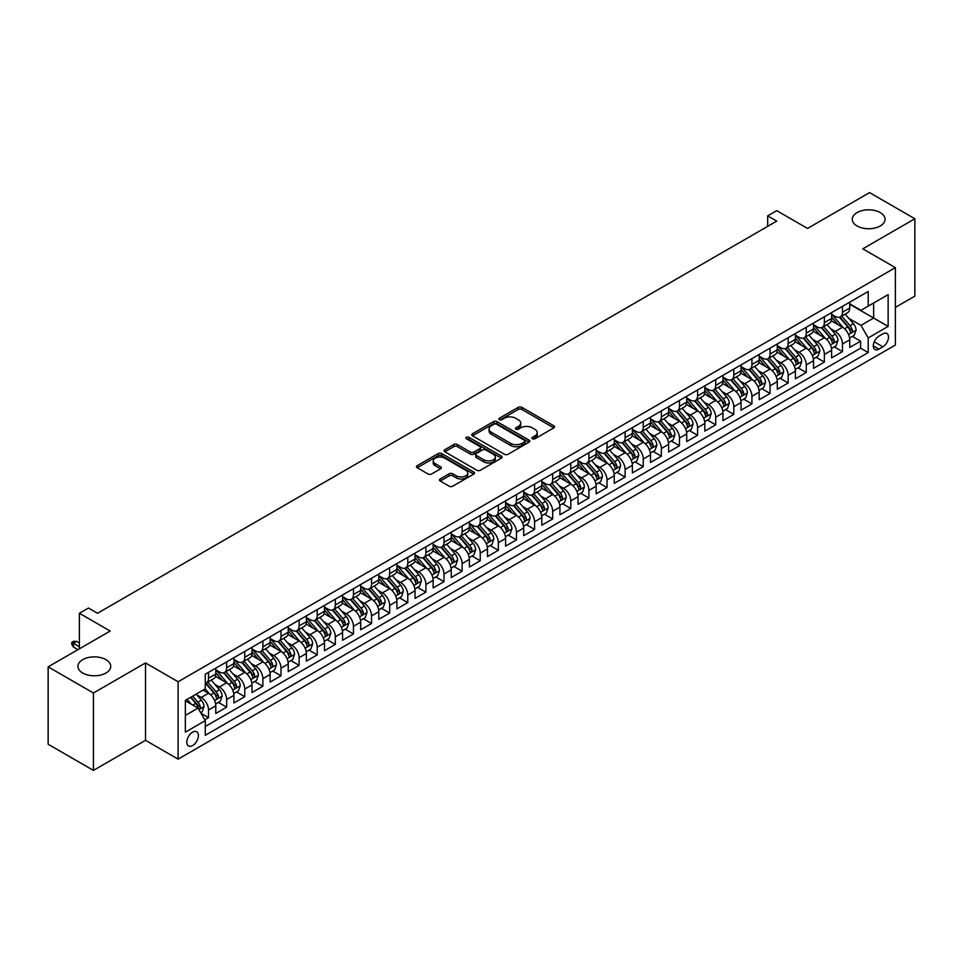 <?xml version="1.0" encoding="UTF-8"?>
<svg xmlns="http://www.w3.org/2000/svg" width="963" height="963" viewBox="0 0 963 963"><rect width="100%" height="100%" fill="white"/><g stroke="black" fill="none" stroke-linecap="round" stroke-linejoin="round"><path stroke-width="1.44" d="M532.443 438.755A1.757 1.011 0 0 0 534.934 438.755L553.821 427.849A2.516 1.457 0 0 0 554.568 426.826A2.516 1.457 0 0 0 553.821 425.802L521.826 407.325A2.516 1.457 0 0 0 518.275 407.325L499.376 418.231A1.757 1.011 0 0 0 498.858 418.953A1.757 1.011 0 0 0 499.376 419.663A1.757 1.011 0 0 0 501.867 419.663L504.311 418.255A8.041 4.646 0 0 1 515.687 418.255L518.359 419.796A8.041 4.646 0 0 1 520.718 423.082A8.041 4.646 0 0 1 518.359 426.368L515.915 427.777A1.757 1.011 0 0 0 515.398 428.499A1.757 1.011 0 0 0 515.915 429.209A1.757 1.011 0 0 0 518.407 429.209L520.851 427.801A8.041 4.646 0 0 1 532.226 427.801L534.898 429.342A8.041 4.646 0 0 1 537.246 432.628A8.041 4.646 0 0 1 534.898 435.914L532.443 437.322A1.757 1.011 0 0 0 531.937 438.045A1.757 1.011 0 0 0 532.443 438.755L532.443 437.322M105.93 659.643A16.395 9.461 0 0 0 88.066 657.585A16.395 9.461 0 0 0 77.943 666.336A16.395 9.461 0 0 0 82.746 673.029A16.395 9.461 0 0 0 100.609 675.075A16.395 9.461 0 0 0 110.733 666.336A16.395 9.461 0 0 0 105.93 659.643M880.254 212.594A16.395 9.461 0 0 0 862.391 210.536A16.395 9.461 0 0 0 852.267 219.287A16.395 9.461 0 0 0 857.07 225.968A16.395 9.461 0 0 0 874.934 228.026A16.395 9.461 0 0 0 885.057 219.287A16.395 9.461 0 0 0 880.254 212.594M192.6 745.555A8.198 4.731 120 0 0 197.957 738.32A8.198 4.731 120 0 0 196.693 731.76A8.198 4.731 120 0 0 192.6 732.169A8.198 4.731 120 0 0 187.243 739.391A8.198 4.731 120 0 0 188.507 745.952A8.198 4.731 120 0 0 192.6 745.555M440.223 478.972A2.516 1.457 0 0 0 439.489 479.995A2.516 1.457 0 0 0 440.223 481.019L449.203 486.207A2.516 1.457 0 0 0 452.754 486.207L473.736 474.097A2.516 1.457 0 0 0 474.47 473.074A2.516 1.457 0 0 0 473.736 472.039L441.728 453.561A2.516 1.457 0 0 0 438.177 453.561L417.196 465.683A2.516 1.457 0 0 0 416.461 466.706A2.516 1.457 0 0 0 417.196 467.729L428.041 473.989A2.516 1.457 0 0 0 431.593 473.989L440.573 468.812A2.516 1.457 0 0 0 441.307 467.777A2.516 1.457 0 0 0 440.573 466.754L435.192 463.648A6.729 3.888 0 0 1 433.23 460.904A6.729 3.888 0 0 1 437.383 457.317A6.729 3.888 0 0 1 444.713 458.159L465.779 470.317A6.729 3.888 0 0 1 467.741 473.074A6.729 3.888 0 0 1 463.6 476.661A6.729 3.888 0 0 1 456.269 475.818L452.754 473.784A2.516 1.457 0 0 0 449.203 473.784L440.223 478.972L440.223 481.019M895.373 307.39L914.85 296.147L914.85 218.757L869.565 192.612L807.536 228.436L776.744 210.656L767.68 215.881L776.744 221.117L97.504 613.262L88.452 608.038L79.399 613.262L79.399 648.821M93.435 692.999L93.435 770.388L145.509 740.318L145.509 662.929L93.435 692.999L48.15 666.853L110.191 631.042L79.399 613.262M145.509 662.929L178.107 681.756L895.373 267.642L895.373 345.031L178.107 759.145L178.107 681.756M914.85 218.757L862.776 248.827L895.373 267.642M504.492 454.283A2.516 1.457 0 0 0 508.043 454.283L529.024 442.173A2.516 1.457 0 0 0 529.758 441.15A2.516 1.457 0 0 0 529.024 440.115L497.028 421.638A2.516 1.457 0 0 0 493.465 421.638L472.484 433.759A2.516 1.457 0 0 0 471.75 434.782A2.516 1.457 0 0 0 472.484 435.806L504.492 454.283M467.055 439.14A1.757 1.011 0 0 1 468.849 439.393L501.35 458.147L480.405 470.245A2.516 1.457 0 0 1 476.841 470.245L444.846 451.767L453.826 446.627L453.826 444.533L444.846 449.721A2.516 1.457 0 0 0 444.112 450.744A2.516 1.457 0 0 0 444.846 451.767L444.846 449.721M453.826 446.627A2.516 1.457 0 0 1 457.377 446.627L457.377 444.533A2.516 1.457 0 0 0 453.826 444.533M457.377 444.533L470.353 452.032A2.516 1.457 0 0 0 473.916 452.032L479.863 448.589A2.516 1.457 0 0 0 480.597 447.566A2.516 1.457 0 0 0 479.863 446.531L466.357 438.731A1.757 1.011 0 0 1 465.839 438.021A1.757 1.011 0 0 1 466.923 437.082A1.757 1.011 0 0 1 468.849 437.298L501.374 456.077A2.516 1.457 0 0 1 502.12 457.112A2.516 1.457 0 0 1 501.374 458.135L501.374 456.077M93.435 770.388L48.15 744.243L48.15 666.853M204.782 719.794L208.538 717.628L201.026 713.282M196.741 694.817L201.291 697.441A10.244 5.91 60 0 1 208.538 709.996L215.784 705.807L215.784 713.451L226.654 707.167L218.408 702.412M214.857 684.356L219.408 686.992A10.244 5.91 60 0 1 226.654 699.535L233.901 695.358L233.901 702.99L244.771 696.718L236.525 691.952M232.974 673.907L237.524 676.532A10.244 5.91 60 0 1 244.771 689.075L252.005 684.898L252.005 692.529L262.875 686.258L254.641 681.503M251.09 663.447L255.628 666.071A10.244 5.91 60 0 1 262.875 678.626L270.122 674.437L270.122 682.069L280.991 675.797L272.746 671.042M269.195 652.986L273.745 655.61A10.244 5.91 60 0 1 280.991 668.166L288.238 663.976L288.238 671.62L299.108 665.337L290.862 660.582M287.311 642.538L291.861 645.162A10.244 5.91 60 0 1 299.108 657.705L306.354 653.528L306.354 661.16L317.212 654.888L308.979 650.121M305.427 632.077L309.966 634.701A10.244 5.91 60 0 1 317.212 647.244L324.459 643.067L324.459 650.699L335.329 644.428L327.083 639.673M323.532 621.616L328.082 624.241A10.244 5.91 60 0 1 335.329 636.796L342.575 632.607L342.575 640.239L353.445 633.967L345.199 629.212M341.648 611.156L346.199 613.78A10.244 5.91 60 0 1 353.445 626.335L360.692 622.146L360.692 629.79L371.549 623.506L363.316 618.752M359.765 600.707L364.315 603.332A10.244 5.91 60 0 1 371.549 615.875L378.796 611.698L378.796 619.329L389.666 613.058L381.432 608.291M377.869 590.247L382.419 592.871A10.244 5.91 60 0 1 389.666 605.414L396.912 601.237L396.912 608.869L407.782 602.597L399.537 597.842M395.986 579.786L400.536 582.41A10.244 5.91 60 0 1 407.782 594.965L415.029 590.776L415.029 598.408L425.899 592.137L417.653 587.382M414.102 569.326L418.652 571.962A10.244 5.91 60 0 1 425.899 584.505L433.133 580.328L433.133 587.96L444.003 581.676L435.77 576.921M432.218 558.877L436.757 561.501A10.244 5.91 60 0 1 444.003 574.044L451.25 569.867L451.25 577.499L462.12 571.228L453.874 566.461M450.323 548.416L454.873 551.041A10.244 5.91 60 0 1 462.12 563.596L469.366 559.407L469.366 567.038L480.236 560.767L471.99 556.012M468.439 537.956L472.989 540.58A10.244 5.91 60 0 1 480.236 553.135L487.483 548.946L487.483 556.59L498.34 550.306L490.107 545.552M486.556 527.495L491.094 530.131A10.244 5.91 60 0 1 498.34 542.675L505.587 538.498L505.587 546.129L516.457 539.858L508.211 535.091M504.66 517.047L509.21 519.671A10.244 5.91 60 0 1 516.457 532.214L523.703 528.037L523.703 535.669L534.573 529.397L526.328 524.642M522.777 506.586L527.327 509.21A10.244 5.91 60 0 1 534.573 521.765L541.82 517.576L541.82 525.208L552.678 518.937L544.444 514.182M540.893 496.126L545.443 498.75A10.244 5.91 60 0 1 552.678 511.305L559.924 507.116L559.924 514.76L570.794 508.476L562.561 503.721M559.009 485.677L563.548 488.301A10.244 5.91 60 0 1 570.794 500.844L578.041 496.667L578.041 504.299L588.911 498.027L580.665 493.261M577.114 475.216L581.664 477.841A10.244 5.91 60 0 1 588.911 490.384L596.157 486.207L596.157 493.838L607.027 487.567L598.781 482.812M595.23 464.756L599.78 467.38A10.244 5.91 60 0 1 607.027 479.935L614.262 475.746L614.262 483.378L625.131 477.106L616.898 472.351M613.347 454.295L617.885 456.919A10.244 5.91 60 0 1 625.131 469.475L632.378 465.285L632.378 472.929L643.248 466.646L635.002 461.891M631.451 443.847L636.001 446.471A10.244 5.91 60 0 1 643.248 459.014L650.494 454.837L650.494 462.469L661.364 456.197L653.119 451.43M649.568 433.386L654.118 436.01A10.244 5.91 60 0 1 661.364 448.565L668.611 444.376L668.611 452.008L679.469 445.737L671.235 440.982M667.684 422.926L672.234 425.55A10.244 5.91 60 0 1 679.469 438.105L686.715 433.916L686.715 441.548L697.585 435.276L689.339 430.521M685.788 412.465L690.339 415.101A10.244 5.91 60 0 1 697.585 427.644L704.832 423.467L704.832 431.099L715.702 424.827L707.456 420.061M703.905 402.016L708.455 404.641A10.244 5.91 60 0 1 715.702 417.184L722.948 413.007L722.948 420.638L733.818 414.367L725.572 409.6M722.021 391.556L726.571 394.18A10.244 5.91 60 0 1 733.818 406.735L741.053 402.546L741.053 410.178L751.922 403.906L743.689 399.151M740.138 381.095L744.676 383.719A10.244 5.91 60 0 1 751.922 396.275L759.169 392.085L759.169 399.729L770.039 393.446L761.793 388.691M758.242 370.647L762.792 373.271A10.244 5.91 60 0 1 770.039 385.814L777.285 381.637L777.285 389.269L788.155 382.997L779.91 378.23M776.359 360.186L780.909 362.81A10.244 5.91 60 0 1 788.155 375.353L795.39 371.176L795.39 378.808L806.26 372.537L798.026 367.782M794.475 349.725L799.013 352.35A10.244 5.91 60 0 1 806.26 364.905L813.506 360.716L813.506 368.348L824.376 362.076L816.13 357.321M812.579 339.265L817.13 341.889A10.244 5.91 60 0 1 824.376 354.444L831.623 350.255L831.623 357.899L842.493 351.615L842.493 343.984A10.244 5.91 -120 0 0 835.246 331.441L830.696 328.816M834.247 346.861L842.493 351.615M215.784 705.807A10.244 5.91 -120 0 0 208.538 693.264L203.109 690.122M233.901 695.358A10.244 5.91 -120 0 0 226.654 682.803L215.447 676.339M252.005 684.898A10.244 5.91 -120 0 0 244.771 672.343L233.564 665.878M270.122 674.437A10.244 5.91 -120 0 0 262.875 661.894L251.68 655.418M288.238 663.976A10.244 5.91 -120 0 0 280.991 651.433L269.784 644.969M306.354 653.528A10.244 5.91 -120 0 0 299.108 640.973L287.901 634.509M324.459 643.067A10.244 5.91 -120 0 0 317.212 630.512L306.017 624.048M342.575 632.607A10.244 5.91 -120 0 0 335.329 620.064L324.134 613.587M360.692 622.146A10.244 5.91 -120 0 0 353.445 609.603L342.238 603.139M378.796 611.698A10.244 5.91 -120 0 0 371.549 599.142L360.355 592.678M396.912 601.237A10.244 5.91 -120 0 0 389.666 588.694L378.471 582.218M415.029 590.776A10.244 5.91 -120 0 0 407.782 578.233L396.575 571.769M433.133 580.328A10.244 5.91 -120 0 0 425.899 567.773L414.692 561.309M451.25 569.867A10.244 5.91 -120 0 0 444.003 557.312L432.808 550.848M469.366 559.407A10.244 5.91 -120 0 0 462.12 546.864L450.913 540.387M487.483 548.946A10.244 5.91 -120 0 0 480.236 536.403L469.029 529.939M505.587 538.498A10.244 5.91 -120 0 0 498.34 525.942L487.146 519.478M523.703 528.037A10.244 5.91 -120 0 0 516.457 515.482L505.262 509.018M541.82 517.576A10.244 5.91 -120 0 0 534.573 505.033L523.366 498.557M559.924 507.116A10.244 5.91 -120 0 0 552.678 494.573L541.483 488.109M578.041 496.667A10.244 5.91 -120 0 0 570.794 484.112L559.599 477.648M596.157 486.207A10.244 5.91 -120 0 0 588.911 473.652L577.704 467.187M614.262 475.746A10.244 5.91 -120 0 0 607.027 463.203L595.82 456.727M632.378 465.285A10.244 5.91 -120 0 0 625.131 452.742L613.937 446.278M650.494 454.837A10.244 5.91 -120 0 0 643.248 442.282L632.041 435.818M668.611 444.376A10.244 5.91 -120 0 0 661.364 431.833L650.157 425.357M686.715 433.916A10.244 5.91 -120 0 0 679.469 421.373L668.274 414.909M704.832 423.467A10.244 5.91 -120 0 0 697.585 410.912L686.39 404.448M722.948 413.007A10.244 5.91 -120 0 0 715.702 400.452L704.495 393.987M741.053 402.546A10.244 5.91 -120 0 0 733.818 390.003L722.611 383.527M759.169 392.085A10.244 5.91 -120 0 0 751.922 379.542L740.728 373.078M777.285 381.637A10.244 5.91 -120 0 0 770.039 369.082L758.832 362.618M795.39 371.176A10.244 5.91 -120 0 0 788.155 358.621L776.948 352.157M813.506 360.716A10.244 5.91 -120 0 0 806.26 348.173L795.065 341.696M831.623 350.255A10.244 5.91 -120 0 0 824.376 337.712L813.169 331.248M882.878 333.848L878.894 336.147A7.945 4.586 120 0 0 873.706 343.141A7.945 4.586 120 0 0 874.922 349.509A7.945 4.586 120 0 0 878.894 349.112L882.878 346.812A7.945 4.586 120 0 0 888.067 339.807A7.945 4.586 120 0 0 886.851 333.451A7.945 4.586 120 0 0 882.878 333.848M185.353 715.437L198.029 708.106L205.275 720.661L205.275 735.299L868.205 352.566L868.205 337.917L860.97 325.374L848.812 318.356M205.275 720.661L185.353 732.169L185.353 700.378L205.275 688.87L205.275 674.232L868.205 291.488L868.205 306.126L888.139 294.63L888.139 326.421L868.205 337.917M215.784 669.839L219.408 671.933A10.244 5.91 60 0 0 224.535 672.439L231.77 668.25A10.244 5.91 -120 0 0 233.901 663.567L233.901 657.705M233.901 659.378L237.524 661.473A10.244 5.91 60 0 0 242.64 661.978L249.886 657.801A10.244 5.91 -120 0 0 252.005 653.107L252.005 647.244M252.005 648.918L255.628 651.012A10.244 5.91 60 0 0 260.756 651.518L268.003 647.341A10.244 5.91 -120 0 0 270.122 642.646L270.122 636.796M270.122 638.469L273.745 640.551A10.244 5.91 60 0 0 278.873 641.069L286.119 636.88A10.244 5.91 -120 0 0 288.238 632.185L288.238 626.335M288.238 628.008L291.861 630.103A10.244 5.91 60 0 0 296.977 630.609L304.224 626.419A10.244 5.91 -120 0 0 306.354 621.737L306.354 615.875M306.354 617.548L309.966 619.642A10.244 5.91 60 0 0 315.094 620.148L322.34 615.971A10.244 5.91 -120 0 0 324.459 611.276L324.459 605.414M324.459 607.087L328.082 609.182A10.244 5.91 60 0 0 333.21 609.687L340.457 605.51A10.244 5.91 -120 0 0 342.575 600.816L342.575 594.965M342.575 596.639L346.199 598.721A10.244 5.91 60 0 0 351.314 599.239L358.561 595.05A10.244 5.91 -120 0 0 360.692 590.355L360.692 584.505M360.692 586.178L364.315 588.273A10.244 5.91 60 0 0 369.431 588.778L376.677 584.589A10.244 5.91 -120 0 0 378.796 579.907L378.796 574.044M378.796 575.718L382.419 577.812A10.244 5.91 60 0 0 387.547 578.318L394.794 574.141A10.244 5.91 -120 0 0 396.912 569.446L396.912 563.596M396.912 565.269L400.536 567.351A10.244 5.91 60 0 0 405.664 567.857L412.898 563.68A10.244 5.91 -120 0 0 415.029 558.985L415.029 553.135M415.029 554.808L418.652 556.903A10.244 5.91 60 0 0 423.768 557.408L431.015 553.219A10.244 5.91 -120 0 0 433.133 548.537L433.133 542.675M433.133 544.348L436.757 546.442A10.244 5.91 60 0 0 441.885 546.948L449.131 542.759A10.244 5.91 -120 0 0 451.25 538.076L451.25 532.214M451.25 533.887L454.873 535.982A10.244 5.91 60 0 0 460.001 536.487L467.248 532.31A10.244 5.91 -120 0 0 469.366 527.616L469.366 521.765M469.366 523.439L472.989 525.521A10.244 5.91 60 0 0 478.105 526.039L485.352 521.85A10.244 5.91 -120 0 0 487.483 517.155L487.483 511.305M487.483 512.978L491.094 515.073A10.244 5.91 60 0 0 496.222 515.578L503.468 511.389A10.244 5.91 -120 0 0 505.587 506.707L505.587 500.844M505.587 502.517L509.21 504.612A10.244 5.91 60 0 0 514.338 505.118L521.585 500.941A10.244 5.91 -120 0 0 523.703 496.246L523.703 490.384M523.703 492.057L527.327 494.151A10.244 5.91 60 0 0 532.443 494.657L539.689 490.48A10.244 5.91 -120 0 0 541.82 485.785L541.82 479.935M541.82 481.608L545.443 483.691A10.244 5.91 60 0 0 550.559 484.208L557.806 480.019A10.244 5.91 -120 0 0 559.924 475.325L559.924 469.475M559.924 471.148L563.548 473.242A10.244 5.91 60 0 0 568.676 473.748L575.922 469.559A10.244 5.91 -120 0 0 578.041 464.876L578.041 459.014M578.041 460.687L581.664 462.782A10.244 5.91 60 0 0 586.792 463.287L594.027 459.11A10.244 5.91 -120 0 0 596.157 454.416L596.157 448.553M596.157 450.227L599.78 452.321A10.244 5.91 60 0 0 604.896 452.827L612.143 448.65A10.244 5.91 -120 0 0 614.262 443.955L614.262 438.105M614.262 439.778L617.885 441.861A10.244 5.91 60 0 0 623.013 442.378L630.259 438.189A10.244 5.91 -120 0 0 632.378 433.506L632.378 427.644M632.378 429.317L636.001 431.412A10.244 5.91 60 0 0 641.129 431.918L648.376 427.728A10.244 5.91 -120 0 0 650.494 423.046L650.494 417.184M650.494 418.857L654.118 420.951A10.244 5.91 60 0 0 659.234 421.457L666.48 417.28A10.244 5.91 -120 0 0 668.611 412.585L668.611 406.735M668.611 408.408L672.234 410.491A10.244 5.91 60 0 0 677.35 410.996L684.597 406.819A10.244 5.91 -120 0 0 686.715 402.125L686.715 396.275M686.715 397.948L690.339 400.042A10.244 5.91 60 0 0 695.467 400.548L702.713 396.359A10.244 5.91 -120 0 0 704.832 391.676L704.832 385.814M704.832 387.487L708.455 389.582A10.244 5.91 60 0 0 713.583 390.087L720.818 385.91A10.244 5.91 -120 0 0 722.948 381.216L722.948 375.353M722.948 377.027L726.571 379.121A10.244 5.91 60 0 0 731.687 379.627L738.934 375.45A10.244 5.91 -120 0 0 741.053 370.755L741.053 364.905M741.053 366.578L744.676 368.66A10.244 5.91 60 0 0 749.804 369.178L757.05 364.989A10.244 5.91 -120 0 0 759.169 360.294L759.169 354.444M759.169 356.117L762.792 358.212A10.244 5.91 60 0 0 767.92 358.718L775.155 354.528A10.244 5.91 -120 0 0 777.285 349.846L777.285 343.984M777.285 345.657L780.909 347.751A10.244 5.91 60 0 0 786.025 348.257L793.271 344.08A10.244 5.91 -120 0 0 795.39 339.385L795.39 333.523M795.39 335.196L799.013 337.291A10.244 5.91 60 0 0 804.141 337.796L811.388 333.619A10.244 5.91 -120 0 0 813.506 328.925L813.506 323.074M813.506 324.748L817.13 326.83A10.244 5.91 60 0 0 822.258 327.348L829.504 323.159A10.244 5.91 -120 0 0 831.623 318.464L831.623 312.614M205.275 726.511L860.597 348.173L860.597 341.167L849.739 347.438L849.739 339.807A10.244 5.91 -120 0 0 842.493 327.251L831.286 320.787M831.623 314.287L835.246 316.382A10.244 5.91 -120 0 0 840.362 316.887A10.244 5.91 -120 0 0 842.493 312.193L842.493 306.342M840.362 316.887L847.609 312.698A10.244 5.91 -120 0 0 849.739 308.016L849.739 302.153M208.538 672.343L208.538 678.205A10.244 5.91 60 0 1 206.419 682.887A10.244 5.91 60 0 1 205.275 683.309M206.419 682.887L213.666 678.71A10.244 5.91 -120 0 0 215.784 674.016L215.784 668.166M226.654 661.894L226.654 667.744A10.244 5.91 60 0 1 224.535 672.439M244.771 651.433L244.771 657.284A10.244 5.91 60 0 1 242.64 661.978M262.875 640.973L262.875 646.835A10.244 5.91 60 0 1 260.756 651.518M280.991 630.512L280.991 636.374A10.244 5.91 60 0 1 278.873 641.069M299.108 620.064L299.108 625.914A10.244 5.91 60 0 1 296.977 630.609M317.212 609.603L317.212 615.453A10.244 5.91 60 0 1 315.094 620.148M335.329 599.142L335.329 605.005A10.244 5.91 60 0 1 333.21 609.687M353.445 588.682L353.445 594.544A10.244 5.91 60 0 1 351.314 599.239M371.549 578.233L371.549 584.084A10.244 5.91 60 0 1 369.431 588.778M389.666 567.773L389.666 573.635A10.244 5.91 60 0 1 387.547 578.318M407.782 557.312L407.782 563.174A10.244 5.91 60 0 1 405.664 567.857M425.899 546.864L425.899 552.714A10.244 5.91 60 0 1 423.768 557.408M444.003 536.403L444.003 542.253A10.244 5.91 60 0 1 441.885 546.948M462.12 525.942L462.12 531.805A10.244 5.91 60 0 1 460.001 536.487M480.236 515.482L480.236 521.344A10.244 5.91 60 0 1 478.105 526.039M498.34 505.033L498.34 510.884A10.244 5.91 60 0 1 496.222 515.578M516.457 494.573L516.457 500.423A10.244 5.91 60 0 1 514.338 505.118M534.573 484.112L534.573 489.974A10.244 5.91 60 0 1 532.443 494.657M552.678 473.652L552.678 479.514A10.244 5.91 60 0 1 550.559 484.208M570.794 463.203L570.794 469.053A10.244 5.91 60 0 1 568.676 473.748M588.911 452.742L588.911 458.593A10.244 5.91 60 0 1 586.792 463.287M607.027 442.282L607.027 448.144A10.244 5.91 60 0 1 604.896 452.827M625.131 431.821L625.131 437.684A10.244 5.91 60 0 1 623.013 442.378M643.248 421.373L643.248 427.223A10.244 5.91 60 0 1 641.129 431.918M661.364 410.912L661.364 416.774A10.244 5.91 60 0 1 659.234 421.457M679.469 400.452L679.469 406.314A10.244 5.91 60 0 1 677.35 410.996M697.585 390.003L697.585 395.853A10.244 5.91 60 0 1 695.467 400.548M715.702 379.542L715.702 385.393A10.244 5.91 60 0 1 713.583 390.087M733.818 369.082L733.818 374.944A10.244 5.91 60 0 1 731.687 379.627M751.922 358.621L751.922 364.483A10.244 5.91 60 0 1 749.804 369.178M770.039 348.173L770.039 354.023A10.244 5.91 60 0 1 767.92 358.718M788.155 337.712L788.155 343.562A10.244 5.91 60 0 1 786.025 348.257M806.26 327.251L806.26 333.114A10.244 5.91 60 0 1 804.141 337.796M824.376 316.791L824.376 322.653A10.244 5.91 60 0 1 822.258 327.348M824.376 354.444L824.376 362.076M806.26 364.905L806.26 372.537M788.155 375.353L788.155 382.997M770.039 385.814L770.039 393.446M751.922 396.275L751.922 403.906M733.818 406.735L733.818 414.367M715.702 417.184L715.702 424.827M697.585 427.644L697.585 435.276M679.469 438.105L679.469 445.737M661.364 448.565L661.364 456.197M643.248 459.014L643.248 466.646M625.131 469.475L625.131 477.106M607.027 479.935L607.027 487.567M588.911 490.384L588.911 498.027M570.794 500.844L570.794 508.476M552.678 511.305L552.678 518.937M534.573 521.765L534.573 529.397M516.457 532.214L516.457 539.858M498.34 542.675L498.34 550.306M480.236 553.135L480.236 560.767M462.12 563.596L462.12 571.228M444.003 574.044L444.003 581.676M425.899 584.505L425.899 592.137M407.782 594.965L407.782 602.597M389.666 605.414L389.666 613.058M371.549 615.875L371.549 623.506M353.445 626.335L353.445 633.967M335.329 636.796L335.329 644.428M317.212 647.244L317.212 654.888M299.108 657.705L299.108 665.337M280.991 668.166L280.991 675.797M262.875 678.626L262.875 686.258M244.771 689.075L244.771 696.718M226.654 699.535L226.654 707.167M208.538 709.996L208.538 717.628M198.029 708.106L185.353 700.787M860.97 325.374L873.646 318.055L873.646 302.996L888.139 294.63M849.739 304.248L888.139 326.421M849.739 303.827L860.97 310.315L868.205 306.126M145.509 740.318L178.107 759.145M767.68 215.881L767.68 226.341M852.363 336.4L860.597 341.167M860.597 348.173L868.205 352.566M533.153 439.008L534.898 437.996A8.041 4.646 0 0 0 537.246 434.722L537.246 432.628M520.718 423.082L520.718 425.177A8.041 4.646 0 0 1 518.359 428.451L516.613 429.462M553.797 427.873L521.826 409.419A2.516 1.457 0 0 0 518.275 409.419L500.086 419.916M528.988 442.186L497.028 423.732A2.516 1.457 0 0 0 493.465 423.732L472.52 435.83M524.582 441.861A1.757 1.011 0 0 0 525.1 441.15A1.757 1.011 0 0 0 524.582 440.428L496.487 424.214A1.757 1.011 0 0 0 494.007 424.214L491.419 425.694A8.041 4.646 0 0 0 489.072 428.98A8.041 4.646 0 0 0 491.419 432.267L510.619 443.353A8.041 4.646 0 0 0 522.006 443.353L524.582 441.861L524.582 443.955A1.757 1.011 0 0 0 525.1 443.233L525.1 441.15M489.072 428.98L489.072 431.075A8.041 4.646 0 0 0 491.419 434.361L491.419 432.267M524.582 443.955L522.006 445.448A8.041 4.646 0 0 1 510.619 445.448L491.419 434.361M457.377 446.627L470.353 454.115A2.516 1.457 0 0 0 473.916 454.115L479.863 450.684A2.516 1.457 0 0 0 480.597 449.649L480.597 447.566M483.823 459.796A6.729 3.888 0 0 0 491.154 460.639A6.729 3.888 0 0 0 495.307 457.052A6.729 3.888 0 0 0 493.333 454.307L485.906 450.022A2.516 1.457 0 0 0 482.355 450.022L476.396 453.465A2.516 1.457 0 0 0 475.662 454.488A2.516 1.457 0 0 0 476.396 455.511L483.823 459.796L483.823 461.891A6.729 3.888 0 0 0 491.154 462.734A6.729 3.888 0 0 0 495.307 459.146L495.307 457.052M475.662 454.488L475.662 456.582A2.516 1.457 0 0 0 476.396 457.606L476.396 455.511M483.823 461.891L476.396 457.606M467.741 473.074L467.741 475.156A6.729 3.888 0 0 1 463.6 478.743A6.729 3.888 0 0 1 456.269 477.901L452.754 475.878A2.516 1.457 0 0 0 449.203 475.878L440.247 481.043M433.23 460.904L433.23 462.998A6.729 3.888 0 0 0 435.192 465.743L435.192 463.648M440.536 468.825L435.192 465.743M473.7 474.109L441.728 455.655A2.516 1.457 0 0 0 438.177 455.655L417.232 467.753M849.583 338.013L854.265 335.305L856.071 330.08A6.789 3.924 -120 0 0 853.435 323.7L845.153 314.119M843.492 327.914L833.681 316.55A19.597 11.315 -120 0 0 831.623 314.395M838.111 324.724L832.622 318.368A16.263 9.389 -120 0 0 831.623 317.284M839.447 317.248L847.813 326.951A6.789 3.924 60 0 1 850.233 331.621C851.256 332.981 851.978 332.572 852.411 330.369A6.789 3.924 -120 0 0 849.992 325.687L841.71 316.105M839.941 317.092L848.933 327.504A3.455 1.998 60 0 1 849.799 328.865L852.411 330.369M850.233 331.621L850.726 332.428M831.466 348.462L836.149 345.765L837.954 340.529A6.789 3.924 -120 0 0 835.318 334.161L827.036 324.579M825.387 338.374L815.565 327.011A19.597 11.315 -120 0 0 813.506 324.856M819.995 335.184L814.505 328.828A16.263 9.389 -120 0 0 813.506 327.733M821.331 327.709L829.697 337.399A6.789 3.924 60 0 1 832.116 342.082C833.139 343.442 833.862 343.021 834.295 340.83A6.789 3.924 -120 0 0 831.876 336.147L823.594 326.565M821.824 327.552L830.816 337.965A3.455 1.998 60 0 1 831.695 339.325L834.295 340.83M832.116 342.082L832.622 342.888M813.362 358.922L818.032 356.226L819.85 350.989A6.789 3.924 -120 0 0 817.202 344.622L808.932 335.04M807.271 348.835L797.46 337.471A19.597 11.315 -120 0 0 795.39 335.317M801.89 345.645L796.401 339.289A16.263 9.389 -120 0 0 795.39 338.194M803.214 338.169L811.592 347.86A6.789 3.924 60 0 1 814.012 352.53C815.035 353.903 815.757 353.481 816.179 351.278A6.789 3.924 -120 0 0 813.759 346.608L805.489 337.026M803.708 338.013L812.7 348.425A3.455 1.998 60 0 1 813.579 349.774L816.179 351.278M814.012 352.53L814.505 353.337M795.245 369.383L799.928 366.674L801.734 361.45A6.789 3.924 -120 0 0 799.085 355.07L790.816 345.488M789.154 359.283L779.344 347.92A19.597 11.315 -120 0 0 777.285 345.765M783.774 356.105L778.285 349.75A16.263 9.389 -120 0 0 777.285 348.654M785.11 348.63L793.476 358.32A6.789 3.924 60 0 1 795.895 362.991C796.919 364.363 797.641 363.942 798.074 361.739A6.789 3.924 -120 0 0 795.655 357.068L787.373 347.487M785.603 348.474L794.595 358.886A3.455 1.998 60 0 1 795.462 360.234L798.074 361.739M795.895 362.991L796.389 363.797M777.129 379.843L781.812 377.135L783.617 371.911A6.789 3.924 -120 0 0 780.981 365.531L772.699 355.949M771.05 369.744L761.227 358.38A19.597 11.315 -120 0 0 759.169 356.226M765.657 366.554L760.168 360.198A16.263 9.389 -120 0 0 759.169 359.103M766.993 359.079L775.359 368.769A6.789 3.924 60 0 1 777.779 373.451C778.802 374.812 779.524 374.402 779.958 372.2A6.789 3.924 -120 0 0 777.538 367.517L769.256 357.935M767.487 358.922L776.479 369.335A3.455 1.998 60 0 1 777.346 370.695L779.958 372.2M777.779 373.451L778.273 374.258M759.013 390.292L763.695 387.595L765.513 382.359A6.789 3.924 -120 0 0 762.865 375.991L754.595 366.409M752.934 380.204L743.111 368.841A19.597 11.315 -120 0 0 741.053 366.686M747.553 377.014L742.064 370.659A16.263 9.389 -120 0 0 741.053 369.563M748.877 369.539L757.255 379.229A6.789 3.924 60 0 1 759.675 383.912C760.686 385.272 761.42 384.851 761.841 382.648A6.789 3.924 -120 0 0 759.422 377.978L751.152 368.396M749.37 369.383L758.363 379.795A3.455 1.998 60 0 1 759.241 381.143L761.841 382.648M759.675 383.912L760.168 384.719M740.908 400.752L745.591 398.056L747.396 392.82A6.789 3.924 -120 0 0 744.748 386.452L736.478 376.87M734.817 390.665L725.007 379.302A19.597 11.315 -120 0 0 722.948 377.147M729.436 387.475L723.947 381.119A16.263 9.389 -120 0 0 722.948 380.024M730.773 380L739.139 389.69A6.789 3.924 60 0 1 741.558 394.361C742.581 395.733 743.304 395.312 743.737 393.109A6.789 3.924 -120 0 0 741.305 388.438L733.036 378.856M731.254 379.843L740.258 390.256A3.455 1.998 60 0 1 741.125 391.604L743.737 393.109M741.558 394.361L742.052 395.167M722.792 411.213L727.474 408.505L729.28 403.28A6.789 3.924 -120 0 0 726.644 396.9L718.362 387.319M716.701 401.114L706.89 389.75A19.597 11.315 -120 0 0 704.832 387.595M711.32 397.924L705.831 391.568A16.263 9.389 -120 0 0 704.832 390.484M712.656 390.46L721.022 400.151A6.789 3.924 60 0 1 723.442 404.821C724.465 406.193 725.187 405.772 725.62 403.569A6.789 3.924 -120 0 0 723.201 398.887L714.919 389.305M713.15 390.292L722.142 400.716A3.455 1.998 60 0 1 723.008 402.065L725.62 403.569M723.442 404.821L723.935 405.628M704.675 421.662L709.358 418.965L711.176 413.741A6.789 3.924 -120 0 0 708.527 407.361L700.245 397.779M698.596 411.574L688.774 400.211A19.597 11.315 -120 0 0 686.715 398.056M693.216 408.384L687.726 402.028A16.263 9.389 -120 0 0 686.715 400.933M694.54 400.909L702.918 410.599A6.789 3.924 60 0 1 705.337 415.282C706.348 416.642 707.071 416.233 707.504 414.03A6.789 3.924 -120 0 0 705.085 409.347L696.815 399.765M695.033 400.752L704.025 411.165A3.455 1.998 60 0 1 704.904 412.525L707.504 414.03M705.337 415.282L705.831 416.088M686.571 432.122L691.241 429.426L693.059 424.189A6.789 3.924 -120 0 0 690.411 417.822L682.141 408.24M680.48 422.035L670.669 410.671A19.597 11.315 -120 0 0 668.611 408.517M675.099 418.845L669.61 412.489A16.263 9.389 -120 0 0 668.611 411.394M676.423 411.37L684.801 421.06A6.789 3.924 60 0 1 687.221 425.742C688.244 427.103 688.966 426.681 689.388 424.478A6.789 3.924 -120 0 0 686.968 419.808L678.698 410.226M676.917 411.213L685.921 421.625A3.455 1.998 60 0 1 686.788 422.974L689.388 424.478M687.221 425.742L687.714 426.537M668.454 442.583L673.137 439.874L674.943 434.65A6.789 3.924 -120 0 0 672.306 428.282L664.025 418.7M662.363 432.495L652.553 421.132A19.597 11.315 -120 0 0 650.494 418.977M656.983 429.305L651.494 422.95A16.263 9.389 -120 0 0 650.494 421.854M658.319 421.83L666.685 431.52A6.789 3.924 60 0 1 669.104 436.191C670.128 437.563 670.85 437.142 671.283 434.939A6.789 3.924 -120 0 0 668.864 430.268L660.582 420.687M658.812 421.674L667.804 432.086A3.455 1.998 60 0 1 668.671 433.434L671.283 434.939M669.104 436.191L669.598 436.997M650.338 453.043L655.021 450.335L656.826 445.111A6.789 3.924 -120 0 0 654.19 438.731L645.908 429.149M644.259 442.944L634.436 431.58A19.597 11.315 -120 0 0 632.378 429.426M638.866 439.754L633.377 433.398A16.263 9.389 -120 0 0 632.378 432.315M640.202 432.291L648.568 441.981A6.789 3.924 60 0 1 650.988 446.651C652.011 448.012 652.733 447.602 653.167 445.4A6.789 3.924 -120 0 0 650.747 440.717L642.465 431.135M640.696 432.122L649.688 442.535A3.455 1.998 60 0 1 650.567 443.895L653.167 445.4M650.988 446.651L651.482 447.458M632.234 463.492L636.904 460.796L638.722 455.571A6.789 3.924 -120 0 0 636.074 449.191L627.804 439.61M626.143 453.404L616.332 442.041A19.597 11.315 -120 0 0 614.262 439.886M620.762 450.215L615.273 443.859A16.263 9.389 -120 0 0 614.262 442.763M622.086 442.739L630.464 452.429A6.789 3.924 60 0 1 632.884 457.112C633.895 458.472 634.629 458.051 635.05 455.86A6.789 3.924 -120 0 0 632.631 451.178L624.361 441.596M622.58 442.583L631.572 452.995A3.455 1.998 60 0 1 632.45 454.355L635.05 455.86M632.884 457.112L633.377 457.919M614.117 473.952L618.8 471.256L620.605 466.02A6.789 3.924 -120 0 0 617.957 459.652L609.687 450.07M608.026 463.865L598.216 452.502A19.597 11.315 -120 0 0 596.157 450.347M602.645 460.675L597.156 454.319A16.263 9.389 -120 0 0 596.157 453.224M603.982 453.2L612.348 462.89A6.789 3.924 60 0 1 614.767 467.573C615.79 468.933 616.513 468.512 616.946 466.309A6.789 3.924 -120 0 0 614.526 461.638L606.245 452.056M604.475 453.043L613.467 463.456A3.455 1.998 60 0 1 614.334 464.804L616.946 466.309M614.767 467.573L615.261 468.367M596.001 484.413L600.683 481.705L602.489 476.48A6.789 3.924 -120 0 0 599.853 470.113L591.571 460.531M589.922 474.314L580.099 462.95A19.597 11.315 -120 0 0 578.041 460.808M584.529 471.136L579.04 464.78A16.263 9.389 -120 0 0 578.041 463.685M585.865 463.66L594.231 473.351A6.789 3.924 60 0 1 596.651 478.021C597.674 479.393 598.396 478.972 598.83 476.769A6.789 3.924 -120 0 0 596.41 472.099L588.128 462.517M586.359 463.504L595.351 473.916A3.455 1.998 60 0 1 596.217 475.265L598.83 476.769M596.651 478.021L597.144 478.828M577.884 494.874L582.567 492.165L584.385 486.941A6.789 3.924 -120 0 0 581.736 480.561L573.466 470.979M571.805 484.774L561.983 473.411A19.597 11.315 -120 0 0 559.924 471.256M566.425 481.584L560.935 475.228A16.263 9.389 -120 0 0 559.924 474.145M567.749 474.109L576.127 483.811A6.789 3.924 60 0 1 578.546 488.482C579.557 489.842 580.292 489.433 580.713 487.23A6.789 3.924 -120 0 0 578.294 482.547L570.024 472.965M568.242 473.952L577.234 484.365A3.455 1.998 60 0 1 578.113 485.725L580.713 487.23M578.546 488.482L579.04 489.288M559.78 505.322L564.462 502.626L566.268 497.39A6.789 3.924 -120 0 0 563.62 491.022L555.35 481.44M553.689 495.235L543.878 483.871A19.597 11.315 -120 0 0 541.82 481.717M548.308 492.045L542.819 485.689A16.263 9.389 -120 0 0 541.82 484.594M549.644 484.57L558.01 494.26A6.789 3.924 60 0 1 560.43 498.942C561.453 500.303 562.175 499.881 562.609 497.678A6.789 3.924 -120 0 0 560.177 493.008L551.907 483.426M550.126 484.413L559.13 494.826A3.455 1.998 60 0 1 559.997 496.174L562.609 497.678M560.43 498.942L560.923 499.749M541.663 515.783L546.346 513.086L548.152 507.85A6.789 3.924 -120 0 0 545.515 501.482L537.234 491.9M535.572 505.695L525.762 494.332A19.597 11.315 -120 0 0 523.703 492.177M530.192 502.505L524.703 496.15A16.263 9.389 -120 0 0 523.703 495.054M531.528 495.03L539.894 504.72A6.789 3.924 60 0 1 542.313 509.391C543.337 510.763 544.059 510.342 544.492 508.139A6.789 3.924 -120 0 0 542.073 503.468L533.791 493.887M532.021 494.874L541.013 505.286A3.455 1.998 60 0 1 541.88 506.634L544.492 508.139M542.313 509.391L542.807 510.197M523.547 526.243L528.23 523.535L530.047 518.311A6.789 3.924 -120 0 0 527.399 511.931L519.117 502.349M517.468 516.144L507.645 504.781A19.597 11.315 -120 0 0 505.587 502.626M512.087 512.966L506.598 506.61A16.263 9.389 -120 0 0 505.587 505.515M513.411 505.491L521.777 515.181A6.789 3.924 60 0 1 524.209 519.851C525.22 521.224 525.942 520.802 526.376 518.6A6.789 3.924 -120 0 0 523.956 513.917L515.687 504.347M513.905 505.322L522.897 515.747A3.455 1.998 60 0 1 523.776 517.095L526.376 518.6M524.209 519.851L524.703 520.658M505.443 536.704L510.113 533.996L511.931 528.771A6.789 3.924 -120 0 0 509.283 522.391L501.013 512.81M499.352 526.605L489.541 515.241A19.597 11.315 -120 0 0 487.483 513.086M493.971 523.415L488.482 517.059A16.263 9.389 -120 0 0 487.483 515.963M495.295 515.939L503.673 525.629A6.789 3.924 60 0 1 506.093 530.312C507.116 531.672 507.838 531.263 508.259 529.06A6.789 3.924 -120 0 0 505.84 524.378L497.57 514.796M495.789 515.783L504.781 526.195A3.455 1.998 60 0 1 505.659 527.555L508.259 529.06M506.093 530.312L506.586 531.119M487.326 547.153L492.009 544.456L493.814 539.22A6.789 3.924 -120 0 0 491.178 532.852L482.896 523.27M481.235 537.065L471.425 525.702A19.597 11.315 -120 0 0 469.366 523.547M475.854 533.875L470.365 527.519A16.263 9.389 -120 0 0 469.366 526.424M477.191 526.4L485.557 536.09A6.789 3.924 60 0 1 487.976 540.773C488.999 542.133 489.722 541.712 490.155 539.509A6.789 3.924 -120 0 0 487.735 534.838L479.454 525.256M477.684 526.243L486.676 536.656A3.455 1.998 60 0 1 487.543 538.004L490.155 539.509M487.976 540.773L488.47 541.579M469.21 557.613L473.892 554.917L475.698 549.68A6.789 3.924 -120 0 0 473.062 543.313L464.78 533.731M463.131 547.526L453.308 536.162A19.597 11.315 -120 0 0 451.25 534.008M457.738 544.336L452.249 537.98A16.263 9.389 -120 0 0 451.25 536.885M459.074 536.86L467.44 546.551A6.789 3.924 60 0 1 469.86 551.221C470.883 552.593 471.605 552.172 472.039 549.969A6.789 3.924 -120 0 0 469.619 545.299L461.337 535.717M459.568 536.704L468.56 547.116A3.455 1.998 60 0 1 469.426 548.465L472.039 549.969M469.86 551.221L470.353 552.028M451.093 568.074L455.776 565.365L457.594 560.141A6.789 3.924 -120 0 0 454.945 553.761L446.676 544.179M445.014 557.974L435.204 546.611A19.597 11.315 -120 0 0 433.133 544.456M439.634 554.784L434.144 548.429A16.263 9.389 -120 0 0 433.133 547.345M440.958 547.321L449.336 557.011A6.789 3.924 60 0 1 451.755 561.682C452.766 563.054 453.501 562.633 453.922 560.43A6.789 3.924 -120 0 0 451.503 555.747L443.233 546.165M441.451 547.153L450.443 557.577A3.455 1.998 60 0 1 451.322 558.925L453.922 560.43M451.755 561.682L452.249 562.488M432.989 578.522L437.671 575.826L439.477 570.602A6.789 3.924 -120 0 0 436.829 564.222L428.559 554.64M426.898 568.435L417.087 557.071A19.597 11.315 -120 0 0 415.029 554.917M421.517 565.245L416.028 558.889A16.263 9.389 -120 0 0 415.029 557.794M422.853 557.77L431.219 567.46A6.789 3.924 60 0 1 433.639 572.142C434.662 573.503 435.384 573.093 435.818 570.89A6.789 3.924 -120 0 0 433.398 566.208L425.116 556.626M423.335 557.613L432.339 568.026A3.455 1.998 60 0 1 433.206 569.386L435.818 570.89M433.639 572.142L434.132 572.949M414.872 588.983L419.555 586.286L421.361 581.05A6.789 3.924 -120 0 0 418.724 574.682L410.443 565.1M408.781 578.895L398.971 567.532A19.597 11.315 -120 0 0 396.912 565.377M403.401 575.705L397.912 569.35A16.263 9.389 -120 0 0 396.912 568.254M404.737 568.23L413.103 577.92A6.789 3.924 60 0 1 415.522 582.603C416.546 583.963 417.268 583.542 417.701 581.339A6.789 3.924 -120 0 0 415.282 576.668L407 567.087M405.23 568.074L414.222 578.486A3.455 1.998 60 0 1 415.089 579.834L417.701 581.339M415.522 582.603L416.016 583.397M396.756 599.443L401.439 596.735L403.256 591.511A6.789 3.924 -120 0 0 400.608 585.143L392.338 575.561M390.677 589.356L380.854 577.993A19.597 11.315 -120 0 0 378.796 575.838M385.296 586.166L379.807 579.81A16.263 9.389 -120 0 0 378.796 578.715M386.62 578.691L394.999 588.381A6.789 3.924 60 0 1 397.418 593.052C398.429 594.424 399.164 594.002 399.585 591.8A6.789 3.924 -120 0 0 397.165 587.129L388.896 577.547M387.114 578.534L396.106 588.947A3.455 1.998 60 0 1 396.985 590.295L399.585 591.8M397.418 593.052L397.912 593.858M378.652 609.904L383.334 607.196L385.14 601.971A6.789 3.924 -120 0 0 382.492 595.591L374.222 586.01M372.561 599.805L362.75 588.441A19.597 11.315 -120 0 0 360.692 586.286M367.18 596.615L361.691 590.259A16.263 9.389 -120 0 0 360.692 589.175M368.504 589.139L376.882 598.842A6.789 3.924 60 0 1 379.302 603.512C380.325 604.872 381.047 604.463 381.468 602.26A6.789 3.924 -120 0 0 379.049 597.578L370.779 587.996M368.998 588.983L378.002 599.395A3.455 1.998 60 0 1 378.868 600.756L381.468 602.26M379.302 603.512L379.795 604.319M360.535 620.353L365.218 617.656L367.023 612.42A6.789 3.924 -120 0 0 364.387 606.052L356.105 596.47M354.444 610.265L344.634 598.902A19.597 11.315 -120 0 0 342.575 596.747M349.063 607.075L343.574 600.719A16.263 9.389 -120 0 0 342.575 599.624M350.4 599.6L358.766 609.29A6.789 3.924 60 0 1 361.185 613.973C362.208 615.333 362.931 614.912 363.364 612.721A6.789 3.924 -120 0 0 360.944 608.038L352.663 598.456M350.893 599.443L359.885 609.856A3.455 1.998 60 0 1 360.752 611.216L363.364 612.721M361.185 613.973L361.679 614.779M342.419 630.813L347.101 628.117L348.919 622.88A6.789 3.924 -120 0 0 346.271 616.513L337.989 606.931M336.34 620.726L326.517 609.362A19.597 11.315 -120 0 0 324.459 607.208M330.959 617.536L325.458 611.18A16.263 9.389 -120 0 0 324.459 610.085M332.283 610.061L340.649 619.751A6.789 3.924 60 0 1 343.081 624.433C344.092 625.794 344.814 625.372 345.248 623.169A6.789 3.924 -120 0 0 342.828 618.499L334.558 608.917M332.777 609.904L341.769 620.316A3.455 1.998 60 0 1 342.647 621.665L345.248 623.169M343.081 624.433L343.574 625.228M324.314 641.274L328.985 638.565L330.803 633.341A6.789 3.924 -120 0 0 328.154 626.961L319.885 617.391M318.223 631.174L308.413 619.811A19.597 11.315 -120 0 0 306.354 617.668M312.843 627.996L307.353 621.641A16.263 9.389 -120 0 0 306.354 620.545M314.167 620.521L322.545 630.211A6.789 3.924 60 0 1 324.964 634.882C325.988 636.254 326.71 635.833 327.131 633.63A6.789 3.924 -120 0 0 324.712 628.959L316.442 619.378M314.66 620.365L323.652 630.777A3.455 1.998 60 0 1 324.531 632.125L327.131 633.63M324.964 634.882L325.458 635.688M306.198 651.734L310.88 649.026L312.686 643.802A6.789 3.924 -120 0 0 310.05 637.422L301.768 627.84M300.107 641.635L290.296 630.271A19.597 11.315 -120 0 0 288.238 628.117M294.726 638.445L289.237 632.089A16.263 9.389 -120 0 0 288.238 631.006M296.062 630.97L304.428 640.672A6.789 3.924 60 0 1 306.848 645.342C307.871 646.703 308.593 646.293 309.027 644.091A6.789 3.924 -120 0 0 306.607 639.408L298.325 629.826M296.556 630.813L305.548 641.226A3.455 1.998 60 0 1 306.415 642.586L309.027 644.091M306.848 645.342L307.341 646.149M288.081 662.183L292.764 659.486L294.57 654.25A6.789 3.924 -120 0 0 291.933 647.882L283.652 638.3M282.003 652.095L272.18 640.732A19.597 11.315 -120 0 0 270.122 638.577M276.61 648.906L271.121 642.55A16.263 9.389 -120 0 0 270.122 641.454M277.946 641.43L286.312 651.12A6.789 3.924 60 0 1 288.731 655.803C289.755 657.163 290.477 656.742 290.91 654.539A6.789 3.924 -120 0 0 288.491 649.869L280.209 640.287M278.439 641.274L287.431 651.686A3.455 1.998 60 0 1 288.298 653.034L290.91 654.539M288.731 655.803L289.225 656.61M269.965 672.643L274.648 669.947L276.465 664.711A6.789 3.924 -120 0 0 273.817 658.343L265.547 648.761M263.886 662.556L254.076 651.193A19.597 11.315 -120 0 0 252.005 649.038M258.505 659.366L253.016 653.01A16.263 9.389 -120 0 0 252.005 651.915M259.829 651.891L268.208 661.581A6.789 3.924 60 0 1 270.627 666.252C271.638 667.624 272.373 667.203 272.794 665A6.789 3.924 -120 0 0 270.374 660.329L262.105 650.747M260.323 651.734L269.315 662.147A3.455 1.998 60 0 1 270.194 663.495L272.794 665M270.627 666.252L271.121 667.058M251.861 683.104L256.543 680.396L258.349 675.171A6.789 3.924 -120 0 0 255.701 668.791L247.431 659.21M245.77 673.005L235.959 661.641A19.597 11.315 -120 0 0 233.901 659.486M240.389 669.815L234.9 663.459A16.263 9.389 -120 0 0 233.901 662.375M241.725 662.351L250.091 672.042A6.789 3.924 60 0 1 252.511 676.712C253.534 678.084 254.256 677.663 254.689 675.46A6.789 3.924 -120 0 0 252.27 670.778L243.988 661.196M242.207 662.183L251.211 672.607A3.455 1.998 60 0 1 252.077 673.956L254.689 675.46M252.511 676.712L253.004 677.519M233.744 693.565L238.427 690.856L240.232 685.632A6.789 3.924 -120 0 0 237.596 679.252L229.314 669.67M227.653 683.465L217.843 672.102A19.597 11.315 -120 0 0 215.784 669.947M222.272 680.275L216.783 673.919A16.263 9.389 -120 0 0 215.784 672.824M223.609 672.8L231.975 682.49A6.789 3.924 60 0 1 234.394 687.173C235.417 688.533 236.14 688.124 236.573 685.921A6.789 3.924 -120 0 0 234.153 681.238L225.872 671.656M224.102 672.643L233.094 683.056A3.455 1.998 60 0 1 233.961 684.416L236.573 685.921M234.394 687.173L234.888 687.979M215.628 704.013L220.31 701.317L222.128 696.08A6.789 3.924 -120 0 0 219.48 689.713L211.21 680.131M209.549 693.926L205.215 688.906M204.168 690.736L203.458 689.917M205.492 683.261L213.87 692.951A6.789 3.924 60 0 1 216.29 697.633C217.301 698.994 218.035 698.572 218.457 696.369A6.789 3.924 -120 0 0 216.037 691.699L207.767 682.117M205.986 683.104L214.978 693.516A3.455 1.998 60 0 1 215.856 694.865L218.457 696.369M216.29 697.633L216.783 698.44M200.665 712.656L202.194 711.765L204.012 706.541A6.789 3.924 -120 0 0 201.363 700.173L196.151 694.13M191.288 704.218L187.099 699.367M186.052 701.196L185.353 700.39M190.542 697.381L195.754 703.411A6.789 3.924 60 0 1 198.173 708.082C199.197 709.454 199.919 709.033 200.34 706.83A6.789 3.924 -120 0 0 197.921 702.159L192.72 696.129M190.963 697.14L196.873 703.977A3.455 1.998 60 0 1 197.74 705.325L200.34 706.83M198.173 708.082L198.667 708.888M73.417 647.04L71.792 644.428L71.792 642.333L73.597 641.286L76.679 641.394L73.417 643.272L73.417 647.04L77.943 649.652M71.792 642.333L79.399 646.727M76.679 641.394L79.399 642.959M201.291 697.441L208.538 693.264M219.408 686.992L226.654 682.803M237.524 676.532L244.771 672.343M255.628 666.071L262.875 661.894M273.745 655.61L280.991 651.433M291.861 645.162L299.108 640.973M309.966 634.701L317.212 630.512M328.082 624.241L335.329 620.064M346.199 613.78L353.445 609.603M364.315 603.332L371.549 599.142M382.419 592.871L389.666 588.694M400.536 582.41L407.782 578.233M418.652 571.962L425.899 567.773M436.757 561.501L444.003 557.312M454.873 551.041L462.12 546.864M472.989 540.58L480.236 536.403M491.094 530.131L498.34 525.942M509.21 519.671L516.457 515.482M527.327 509.21L534.573 505.033M545.443 498.75L552.678 494.573M563.548 488.301L570.794 484.112M581.664 477.841L588.911 473.652M599.78 467.38L607.027 463.203M617.885 456.919L625.131 452.742M636.001 446.471L643.248 442.282M654.118 436.01L661.364 431.833M672.234 425.55L679.469 421.373M690.339 415.101L697.585 410.912M708.455 404.641L715.702 400.452M726.571 394.18L733.818 390.003M744.676 383.719L751.922 379.542M762.792 373.271L770.039 369.082M780.909 362.81L788.155 358.621M799.013 352.35L806.26 348.173M817.13 341.889L824.376 337.712M835.246 331.441L842.493 327.251M842.493 312.193L849.739 308.016M208.538 678.205L215.784 674.016M226.654 667.744L233.901 663.567M244.771 657.284L252.005 653.107M262.875 646.835L270.122 642.646M280.991 636.374L288.238 632.185M299.108 625.914L306.354 621.737M317.212 615.453L324.459 611.276M335.329 605.005L342.575 600.816M353.445 594.544L360.692 590.355M371.549 584.084L378.796 579.907M389.666 573.635L396.912 569.446M407.782 563.174L415.029 558.985M425.899 552.714L433.133 548.537M444.003 542.253L451.25 538.076M462.12 531.805L469.366 527.616M480.236 521.344L487.483 517.155M498.34 510.884L505.587 506.707M516.457 500.423L523.703 496.246M534.573 489.974L541.82 485.785M552.678 479.514L559.924 475.325M570.794 469.053L578.041 464.876M588.911 458.593L596.157 454.416M607.027 448.144L614.262 443.955M625.131 437.684L632.378 433.506M643.248 427.223L650.494 423.046M661.364 416.774L668.611 412.585M679.469 406.314L686.715 402.125M697.585 395.853L704.832 391.676M715.702 385.393L722.948 381.216M733.818 374.944L741.053 370.755M751.922 364.483L759.169 360.294M770.039 354.023L777.285 349.846M788.155 343.562L795.39 339.385M806.26 333.114L813.506 328.925M824.376 322.653L831.623 318.464M842.493 343.984L849.739 339.807M874.199 341.793L882.878 346.812M873.285 345.873L878.894 349.112M534.898 437.996L534.898 435.914M515.915 429.209L515.915 427.777M518.359 428.451L518.359 426.368M499.376 419.663L499.376 418.231M518.275 409.419L518.275 407.325M521.826 409.419L521.826 407.325M553.821 427.849L553.821 425.802M472.484 435.806L472.484 433.759M493.465 423.732L493.465 421.638M497.028 423.732L497.028 421.638M529.024 442.173L529.024 440.115M510.619 445.448L510.619 443.353M522.006 445.448L522.006 443.353M470.353 454.115L470.353 452.032M473.916 454.115L473.916 452.032M479.863 450.684L479.863 448.589M468.849 439.393L468.849 437.298M449.203 475.878L449.203 473.784M452.754 475.878L452.754 473.784M456.269 477.901L456.269 475.818M440.573 468.812L440.573 466.754M417.196 467.729L417.196 465.683M438.177 455.655L438.177 453.561M441.728 455.655L441.728 453.561M473.736 474.097L473.736 472.039M848.547 334.522L856.023 330.213M833.681 316.55L834.608 316.008M849.992 325.687L853.435 323.7M844.575 328.816L847.813 326.951M830.431 344.983L837.918 340.661M815.565 327.011L816.504 326.469M831.876 336.147L835.318 334.161M826.459 339.277L829.697 337.399M812.327 355.443L819.802 351.122M797.46 337.471L798.387 336.93M813.759 346.608L817.202 344.622M808.354 349.725L811.592 347.86M794.21 365.904L801.685 361.582M779.344 347.92L780.271 347.39M795.655 357.068L799.085 355.07M790.238 360.186L793.476 358.32M776.094 376.352L783.581 372.043M761.227 358.38L762.166 357.839M777.538 367.517L780.981 365.531M772.121 370.647L775.359 368.769M757.977 386.813L765.465 382.492M743.111 368.841L744.05 368.299M759.422 377.978L762.865 375.991M754.017 381.107L757.255 379.229M739.873 397.274L747.348 392.952M725.007 379.302L725.933 378.76M741.305 388.438L744.748 386.452M735.901 391.556L739.139 389.69M721.756 407.734L729.244 403.413M706.89 389.75L707.829 389.221M723.201 398.887L726.644 396.9M717.784 402.016L721.022 400.151M703.64 418.183L711.127 413.861M688.774 400.211L689.713 399.669M705.085 409.347L708.527 407.361M699.68 412.477L702.918 410.599M685.536 428.643L693.011 424.322M670.669 410.671L671.596 410.13M686.968 419.808L690.411 417.822M681.563 422.926L684.801 421.06M667.419 439.104L674.894 434.782M652.553 421.132L653.48 420.59M668.864 430.268L672.306 428.282M663.447 433.386L666.685 431.52M649.303 449.565L656.79 445.243M634.436 431.58L635.375 431.051M650.747 440.717L654.19 438.731M645.33 443.847L648.568 441.981M631.198 460.013L638.674 455.692M616.332 442.041L617.259 441.499M632.631 451.178L636.074 449.191M627.226 454.307L630.464 452.429M613.082 470.474L620.557 466.152M598.216 452.502L599.142 451.96M614.526 461.638L617.957 459.652M609.11 464.756L612.348 462.89M594.965 480.934L602.453 476.613M580.099 462.95L581.038 462.421M596.41 472.099L599.853 470.113M590.993 475.216L594.231 473.351M576.849 491.383L584.336 487.073M561.983 473.411L562.922 472.869M578.294 482.547L581.736 480.561M572.889 485.677L576.127 483.811M558.745 501.843L566.22 497.522M543.878 483.871L544.805 483.33M560.177 493.008L563.62 491.022M554.772 496.138L558.01 494.26M540.628 512.304L548.116 507.983M525.762 494.332L526.701 493.79M542.073 503.468L545.515 501.482M536.656 506.586L539.894 504.72M522.512 522.765L529.999 518.443M507.645 504.781L508.584 504.251M523.956 513.917L527.399 511.931M518.551 517.047L521.777 515.181M504.407 533.213L511.883 528.904M489.541 515.241L490.468 514.699M505.84 524.378L509.283 522.391M500.435 527.507L503.673 525.629M486.291 543.674L493.766 539.352M471.425 525.702L472.351 525.16M487.735 534.838L491.178 532.852M482.319 537.956L485.557 536.09M468.174 554.134L475.662 549.813M453.308 536.162L454.247 535.621M469.619 545.299L473.062 543.313M464.202 548.416L467.44 546.551M450.058 564.595L457.545 560.273M435.204 546.611L436.131 546.081M451.503 555.747L454.945 553.761M446.098 558.877L449.336 557.011M431.954 575.043L439.429 570.722M417.087 557.071L418.014 556.53M433.398 566.208L436.829 564.222M427.981 569.338L431.219 567.46M413.837 585.504L421.325 581.183M398.971 567.532L399.91 566.99M415.282 576.668L418.724 574.682M409.865 579.786L413.103 577.92M395.721 595.965L403.208 591.643M380.854 577.993L381.793 577.451M397.165 587.129L400.608 585.143M391.76 590.247L394.999 588.381M377.616 606.425L385.092 602.104M362.75 588.441L363.677 587.912M379.049 597.578L382.492 595.591M373.644 600.707L376.882 598.842M359.5 616.874L366.987 612.552M344.634 598.902L345.573 598.36M360.944 608.038L364.387 606.052M355.528 611.168L358.766 609.29M341.384 627.334L348.871 623.013M326.517 609.362L327.456 608.821M342.828 618.499L346.271 616.513M337.423 621.616L340.649 619.751M323.279 637.795L330.754 633.473M308.413 619.811L309.34 619.281M324.712 628.959L328.154 626.961M319.307 632.077L322.545 630.211M305.163 648.243L312.638 643.934M290.296 630.271L291.223 629.73M306.607 639.408L310.05 637.422M301.19 642.538L304.428 640.672M287.046 658.704L294.534 654.383M272.18 640.732L273.119 640.19M288.491 649.869L291.933 647.882M283.074 652.998L286.312 651.12M268.93 669.165L276.417 664.843M254.076 651.193L255.002 650.651M270.374 660.329L273.817 658.343M264.969 663.447L268.208 661.581M250.825 679.625L258.301 675.304M235.959 661.641L236.886 661.112M252.27 670.778L255.701 668.791M246.853 673.907L250.091 672.042M232.709 690.074L240.196 685.764M217.843 672.102L218.782 671.56M234.153 681.238L237.596 679.252M228.737 684.368L231.975 682.49M214.593 700.534L222.08 696.213M216.037 691.699L219.48 689.713M210.632 694.817L213.87 692.951M198.896 709.599L203.963 706.673M197.921 702.159L201.363 700.173M192.817 705.097L195.754 703.411"/></g></svg>
